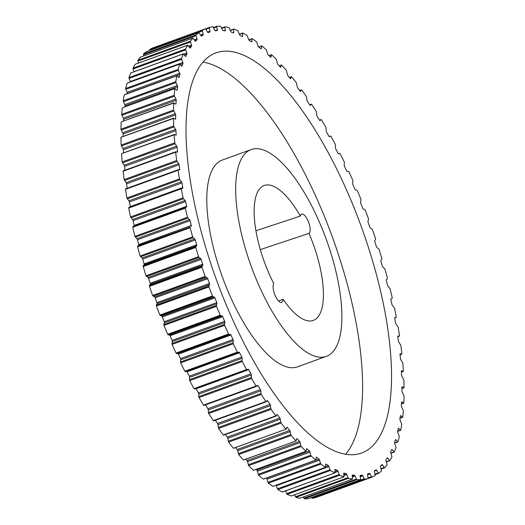 <?xml version="1.0" encoding="UTF-8"?>
<svg xmlns="http://www.w3.org/2000/svg" width="525" height="525" viewBox="0 0 525 525"><rect width="100%" height="100%" fill="white"/><g stroke="black" fill="none" stroke-linecap="round" stroke-linejoin="round"><path stroke-width="0.79" d="M233.638 448.173L286.105 429.188L286.755 427.37A1.116 0.407 -110 0 1 286.88 427.212A1.116 0.407 -110 0 1 287.26 427.429L286.663 427.645M243.659 459.913L296.126 440.928L296.651 438.841A1.116 0.407 -110 0 1 296.789 438.637A1.116 0.407 -110 0 1 297.13 438.795L296.625 438.979M253.627 470.229L306.095 451.244L306.488 448.901A1.116 0.407 -110 0 1 306.639 448.639A1.116 0.407 -110 0 1 306.928 448.75L306.488 448.908M263.465 479.043L315.932 460.058L316.194 457.472A1.116 0.407 -110 0 1 316.234 457.268A1.116 0.407 -110 0 1 316.352 457.137A1.116 0.407 -110 0 1 316.595 457.209L316.207 457.354M273.098 486.288L325.566 467.303L325.69 464.481A1.116 0.407 -110 0 1 325.73 464.212A1.116 0.407 -110 0 1 325.848 464.08A1.116 0.407 -110 0 1 326.045 464.12L325.723 464.238M282.457 491.912L334.924 472.92L334.904 469.882A1.116 0.407 -110 0 1 334.943 469.534A1.116 0.407 -110 0 1 335.055 469.409A1.116 0.407 -110 0 1 335.213 469.422L334.95 469.521M291.447 495.895L343.928 476.871L343.763 473.635A1.116 0.407 -110 0 1 343.796 473.209A1.116 0.407 -110 0 1 343.914 473.077A1.116 0.407 -110 0 1 344.026 473.077L343.829 473.15M300.018 498.173L352.518 479.122L352.209 475.702A1.116 0.407 -110 0 1 352.229 475.197A1.116 0.407 -110 0 1 352.347 475.066A1.116 0.407 -110 0 1 352.419 475.059L352.288 475.105M308.103 498.724L360.623 479.66L360.17 476.083A1.116 0.407 -110 0 1 360.176 475.486A1.116 0.407 -110 0 1 360.294 475.355A1.116 0.407 -110 0 1 360.327 475.348L360.262 475.368M315.643 497.556L368.189 478.478L367.585 474.758A1.116 0.407 -110 0 1 367.579 474.075A1.116 0.407 -110 0 1 367.697 473.944L369.449 473.327A1.116 0.407 -110 0 1 370.059 473.891L367.592 474.784M368.274 477.901L371.523 476.72L371.982 477.14A239.164 86.618 70 0 0 375.165 475.578L374.404 471.745A1.116 0.407 -110 0 1 374.377 470.971A1.116 0.407 -110 0 1 374.463 470.853L376.058 469.822A1.116 0.407 -110 0 1 376.084 469.803A1.116 0.407 -110 0 1 376.655 470.288L374.338 471.128M375.014 474.127L378.171 472.979L378.623 473.327A239.164 86.618 70 0 0 381.491 470.977L380.572 467.073A1.116 0.407 -110 0 1 380.513 466.207A1.116 0.407 -110 0 1 380.572 466.115L381.997 464.664A1.116 0.407 -110 0 1 382.056 464.625A1.116 0.407 -110 0 1 382.581 465.038L381.104 465.57M381.045 468.694L384.142 467.572L384.582 467.841A239.164 86.618 70 0 0 387.109 464.723L386.039 460.766A1.116 0.407 -110 0 1 385.954 459.808A1.116 0.407 -110 0 1 385.987 459.749L387.227 457.898A1.116 0.407 -110 0 1 387.312 457.833A1.116 0.407 -110 0 1 387.791 458.167L386.807 458.522M386.321 461.633L389.806 460.714A239.164 86.618 70 0 0 391.985 456.855L390.764 452.878A1.116 0.407 -110 0 1 390.652 451.828A1.116 0.407 -110 0 1 390.659 451.808L391.709 449.577A1.116 0.407 -110 0 1 391.821 449.466A1.116 0.407 -110 0 1 392.247 449.735L391.506 450.004M390.81 453.003L394.262 452.012A239.164 86.618 70 0 0 395.187 449.761A239.164 86.618 70 0 0 396.067 447.431L394.715 443.474A1.116 0.407 -110 0 1 394.557 442.352L395.41 439.753A1.116 0.407 -110 0 1 395.417 439.727A1.116 0.407 -110 0 1 395.535 439.596A1.116 0.407 -110 0 1 395.916 439.812L395.318 440.029M394.544 442.844L397.917 441.794A239.164 86.618 70 0 0 399.341 436.531L397.865 432.613A1.116 0.407 -110 0 1 397.655 431.458L398.298 428.512A1.116 0.407 -110 0 1 398.324 428.433A1.116 0.407 -110 0 1 398.436 428.302A1.116 0.407 -110 0 1 398.77 428.459L398.272 428.643M397.72 431.15L400.746 430.133A239.164 86.618 70 0 0 401.769 424.233L400.175 420.387A1.116 0.407 -110 0 1 399.919 419.206L400.352 415.931A1.116 0.407 -110 0 1 400.385 415.793A1.116 0.407 -110 0 1 400.503 415.662A1.116 0.407 -110 0 1 400.792 415.774L400.352 415.938M400.063 418.097L402.714 417.126A239.164 86.618 70 0 0 403.338 410.635L401.645 406.888A1.116 0.407 -110 0 1 401.336 405.687L401.559 402.111A1.116 0.407 -110 0 1 401.599 401.907A1.116 0.407 -110 0 1 401.71 401.776A1.116 0.407 -110 0 1 401.953 401.848L401.572 401.992M401.448 403.83L403.817 402.872A239.164 86.618 70 0 0 404.033 395.837L402.248 392.221A1.116 0.407 -110 0 1 401.901 391.007L401.907 387.155A1.116 0.407 -110 0 1 401.947 386.886A1.116 0.407 -110 0 1 402.058 386.754A1.116 0.407 -110 0 1 402.262 386.794L401.933 386.912M401.901 388.447L404.047 387.476A239.164 86.618 70 0 0 403.856 379.949L401.992 376.491A1.116 0.407 -110 0 1 401.599 375.277L401.389 371.175A1.116 0.407 -110 0 1 401.428 370.834A1.116 0.407 -110 0 1 401.546 370.702A1.116 0.407 -110 0 1 401.697 370.716L401.435 370.814M401.435 372.048L403.403 371.057A239.164 86.618 70 0 0 402.8 363.09L400.877 359.815A1.116 0.407 -110 0 1 400.444 358.614L400.017 354.303A1.116 0.407 -110 0 1 400.05 353.876A1.116 0.407 -110 0 1 400.168 353.745A1.116 0.407 -110 0 1 400.28 353.745L400.083 353.817M400.063 354.762L401.881 353.738A239.164 86.618 70 0 0 400.877 345.398L398.908 342.333A1.116 0.407 -110 0 1 398.436 341.145L397.799 336.656A1.116 0.407 -110 0 1 397.825 336.144A1.116 0.407 -110 0 1 397.937 336.013A1.116 0.407 -110 0 1 398.016 336.007L397.878 336.053M399.394 336.151L397.812 336.728L399.394 336.151L399.499 335.652A239.164 86.618 70 0 0 398.101 327.003L396.099 324.168A1.116 0.407 -110 0 1 395.594 323.006L394.754 318.367A1.116 0.407 -110 0 1 394.761 317.776A1.116 0.407 -110 0 1 394.879 317.645A1.116 0.407 -110 0 1 394.912 317.632L394.846 317.658M396.185 317.5L394.721 318.032L396.185 317.5L396.277 316.936A239.164 86.618 70 0 0 394.492 308.044L392.47 305.458A1.116 0.407 -110 0 1 391.939 304.336L390.895 299.585A1.116 0.407 -110 0 1 390.889 298.902A1.116 0.407 -110 0 1 391.007 298.771L392.155 298.371L392.234 297.734A239.164 86.618 70 0 0 390.075 288.665L388.06 286.355A1.116 0.407 -110 0 1 387.502 285.278L386.269 280.448A1.116 0.407 -110 0 1 386.236 279.674A1.116 0.407 -110 0 1 386.321 279.556L387.365 278.88L387.404 278.191A239.164 86.618 70 0 0 384.891 269.01L382.889 266.995A1.116 0.407 -110 0 1 382.312 265.965L380.894 261.102A1.116 0.407 -110 0 1 380.842 260.236A1.116 0.407 -110 0 1 380.894 260.144L381.872 259.127L381.819 258.457A239.164 86.618 70 0 0 378.978 249.237L377.002 247.524A1.116 0.407 -110 0 1 376.405 246.56L374.817 241.697A1.116 0.407 -110 0 1 374.738 240.732A1.116 0.407 -110 0 1 374.765 240.673L375.605 239.42L375.533 238.685A239.164 86.618 70 0 0 372.376 229.497L370.447 228.099A1.116 0.407 -110 0 1 369.836 227.2L368.091 222.37A1.116 0.407 -110 0 1 367.973 221.32A1.116 0.407 -110 0 1 367.986 221.301L368.583 219.017A239.164 86.618 70 0 0 365.137 209.928L363.267 208.865A1.116 0.407 -110 0 1 362.65 208.044L360.754 203.28A1.116 0.407 -110 0 1 360.596 202.164L361.029 199.605A239.164 86.618 70 0 0 357.315 190.693L356.849 190.116L355.517 189.965A1.116 0.407 -110 0 1 354.9 189.223L352.879 184.57A1.116 0.407 -110 0 1 352.669 183.415L352.925 180.6A239.164 86.618 70 0 0 348.974 171.924L348.508 171.419L347.261 171.544A1.116 0.407 -110 0 1 346.651 170.887L344.505 166.379A1.116 0.407 -110 0 1 344.249 165.198L344.328 162.146A239.164 86.618 70 0 0 340.174 153.779L339.714 153.339L338.566 153.74A1.116 0.407 -110 0 1 337.956 153.175L335.718 148.844A1.116 0.407 -110 0 1 335.409 147.643L335.311 144.388A239.164 86.618 70 0 0 330.986 136.382L330.553 136.008L329.103 136.533L330.553 136.008M260.859 48.622L261.358 48.444A1.116 0.407 -110 0 1 261.207 48.772A1.116 0.407 -110 0 1 260.964 48.7L258.569 46.823A1.116 0.407 -110 0 1 258.221 46.371A1.116 0.407 -110 0 1 257.985 45.793L256.62 41.836A239.164 86.618 70 0 0 252.144 38.653L248.889 39.998M251.278 41.646L251.862 41.436A1.116 0.407 -110 0 1 251.711 41.836A1.116 0.407 -110 0 1 251.508 41.797L249.178 40.313A1.116 0.407 -110 0 1 248.791 39.828A1.116 0.407 -110 0 1 248.588 39.342L247.091 35.431A239.164 86.618 70 0 0 242.753 33.016L239.466 34.46M241.927 36.297L242.655 36.035A1.116 0.407 -110 0 1 242.498 36.507A1.116 0.407 -110 0 1 242.34 36.494L240.096 35.418A1.116 0.407 -110 0 1 239.662 34.913A1.116 0.407 -110 0 1 239.485 34.519L237.884 30.686A239.164 86.618 70 0 0 233.717 29.046L230.455 30.575M232.838 32.629L233.789 32.281A1.116 0.407 -110 0 1 233.638 32.839A1.116 0.407 -110 0 1 233.527 32.839L231.381 32.182A1.116 0.407 -110 0 1 230.902 31.658A1.116 0.407 -110 0 1 230.764 31.356L229.058 27.628A239.164 86.618 70 0 0 225.1 26.788L224.93 27.274L221.839 28.396M223.939 30.719L225.343 30.207A1.116 0.407 -110 0 1 225.205 30.85A1.116 0.407 -110 0 1 225.133 30.857L223.099 30.627A1.116 0.407 -110 0 1 222.587 30.096A1.116 0.407 -110 0 1 222.482 29.886L220.69 26.289A239.164 86.618 70 0 0 216.963 26.25L216.838 26.801L213.682 27.95M215.099 30.667L217.383 29.833A1.116 0.407 -110 0 1 217.258 30.562A1.116 0.407 -110 0 1 217.225 30.568L215.322 30.765A1.116 0.407 -110 0 1 214.771 30.233A1.116 0.407 -110 0 1 214.705 30.109L212.842 26.67A239.164 86.618 70 0 0 209.377 27.438L209.285 28.055L206.049 29.229M207.506 32.051L209.967 31.159A1.116 0.407 -110 0 1 209.862 31.973L208.103 32.589A1.116 0.407 -110 0 1 207.519 32.064A1.116 0.407 -110 0 1 207.493 32.025L205.564 28.777A239.164 86.618 70 0 0 202.394 30.338L202.342 31.014L149.789 50.098L149.835 49.422L202.394 30.338M300.372 216.07A71.774 25.994 -110 0 0 265.059 185.246A71.774 25.994 -110 0 0 273.774 283.553A10.329 3.741 70 0 0 276.137 297.517A10.329 3.741 70 0 0 281.577 302.367A10.329 3.741 70 0 0 283.014 299.217A71.774 25.994 70 0 0 314.035 320.106A71.774 25.994 70 0 0 308.963 233.382A10.329 3.741 70 0 0 308.582 222.167A10.329 3.741 70 0 0 301.672 214.082A10.329 3.741 70 0 0 300.372 216.07L255.97 230.751M251.219 149.546L222.331 160.033A110.02 39.847 70 0 0 239.472 315.243A110.02 39.847 70 0 0 297.445 366.863L326.333 356.37A110.02 39.847 70 0 0 309.192 201.16A110.02 39.847 70 0 0 251.219 149.546A110.02 39.847 70 0 0 268.36 304.756A110.02 39.847 70 0 0 326.333 356.37M249.27 353.187A212.901 77.103 70 0 0 361.449 453.068A212.901 77.103 70 0 0 328.283 152.729A212.901 77.103 70 0 0 216.103 52.848A212.901 77.103 70 0 0 249.27 353.187M345.548 454.296A212.901 77.103 70 0 0 299.394 163.222A212.901 77.103 70 0 0 203.116 62.108M228.211 441.243L280.763 422.159L281.124 423.058L228.572 442.148L227.791 438.309A1.116 0.407 70 0 0 227.325 437.122L279.877 418.038L277.41 414.73A1.116 0.407 -110 0 0 276.977 414.461A1.116 0.407 -110 0 0 276.872 414.566L276.189 416.03L275.776 415.892A239.164 86.618 70 0 1 271.13 409.349L218.577 428.433A239.164 86.618 70 0 0 223.223 434.976L275.776 415.892M223.63 435.113L223.223 434.976M218.577 428.433L217.96 424.699A1.116 0.407 70 0 0 217.527 423.491L215.342 420.269M218.236 427.514L270.795 408.43L271.13 409.349M270.795 408.43L270.513 405.615L217.96 424.699M217.527 423.491L270.08 404.408A1.116 0.407 -110 0 1 270.513 405.615M270.08 404.408L267.645 400.805L266.661 401.159M261.266 394.446L208.714 413.529L208.405 412.604L260.958 393.52L261.266 394.446A239.164 86.618 70 0 0 265.84 401.527L266.208 401.796L267.081 400.536A1.116 0.407 -110 0 1 267.166 400.47A1.116 0.407 -110 0 1 267.645 400.805M266.123 401.796L213.655 420.879L213.288 420.617L265.84 401.527M208.714 413.529A239.164 86.618 70 0 0 213.288 420.617M260.958 393.52L260.82 390.843L208.268 409.927A1.116 0.407 70 0 0 207.874 408.712L205.505 404.873M208.405 412.604L208.268 409.927M207.874 408.712L260.426 389.629A1.116 0.407 -110 0 1 260.82 390.843M260.426 389.629L258.037 385.75L256.567 386.288M251.613 378.466L199.06 397.55L198.785 396.624L251.337 377.541L251.613 378.466A239.164 86.618 70 0 0 256.082 386.039L256.482 386.361L257.453 385.383A1.116 0.407 -110 0 1 257.512 385.343A1.116 0.407 -110 0 1 258.037 385.75M256.43 386.361L203.923 405.444L203.523 405.123L256.082 386.039M199.06 397.55A239.164 86.618 70 0 0 203.523 405.123M251.337 377.541L251.344 375.021L198.791 394.104A1.116 0.407 70 0 0 198.437 392.89L196.114 388.776A1.116 0.407 70 0 0 195.897 388.467M198.785 396.624L198.791 394.104M198.437 392.89L250.989 373.807A1.116 0.407 -110 0 1 251.344 375.021M250.989 373.807L248.666 369.692L196.114 388.776M242.242 361.528L189.689 380.612L189.446 379.693L241.999 360.609L242.242 361.528A239.164 86.618 70 0 0 246.566 369.528L246.999 369.908L248.069 369.219A1.116 0.407 -110 0 1 248.095 369.206A1.116 0.407 -110 0 1 248.666 369.692M246.98 369.915L194.473 388.986L194.014 388.618L246.566 369.528M246.999 369.908L194.447 388.992M189.689 380.612A239.164 86.618 70 0 0 194.014 388.618M241.999 360.609L242.15 358.273L189.591 377.357A1.116 0.407 70 0 0 189.282 376.156L187.044 371.825A1.116 0.407 70 0 0 186.434 371.26L185.286 371.661L184.826 371.221L237.379 352.137L237.845 352.577L185.286 371.661M189.446 379.693L189.591 377.357M189.282 376.156L241.841 357.066A1.116 0.407 -110 0 1 242.15 358.273M241.841 357.066L239.597 352.741L187.044 371.825M186.434 371.26L238.987 352.177A1.116 0.407 -110 0 1 239.597 352.741M238.987 352.177L237.845 352.577M180.672 362.854L180.469 361.948L233.021 342.858L233.225 343.763L180.672 362.854A239.164 86.618 70 0 0 184.826 371.221M233.225 343.763A239.164 86.618 70 0 0 237.379 352.137M233.021 342.858L233.303 340.718L180.751 359.802A1.116 0.407 70 0 0 180.495 358.621L178.349 354.113A1.116 0.407 70 0 0 177.739 353.456L176.492 353.581L176.026 353.076L228.578 333.992L229.044 334.497L176.492 353.581M180.469 361.948L180.751 359.802M180.495 358.621L233.048 339.537A1.116 0.407 -110 0 1 233.303 340.718M233.048 339.537L230.908 335.029L178.349 354.113M177.739 353.456L230.291 334.373A1.116 0.407 -110 0 1 230.908 335.029M230.291 334.373L229.044 334.497M172.075 344.4L171.911 343.514L224.464 324.43L224.628 325.316L172.075 344.4A239.164 86.618 70 0 0 176.026 353.076M224.628 325.316A239.164 86.618 70 0 0 228.578 333.992M224.464 324.43L224.89 322.501L172.331 341.585A1.116 0.407 70 0 0 172.121 340.43L170.1 335.777A1.116 0.407 70 0 0 169.483 335.035L168.151 334.884L167.685 334.307L220.238 315.223L220.71 315.801L168.151 334.884M171.911 343.514L172.331 341.585M172.121 340.43L224.68 321.346A1.116 0.407 -110 0 1 224.89 322.501M224.68 321.346L222.652 316.693L170.1 335.777M169.483 335.035L222.036 315.952A1.116 0.407 -110 0 1 222.652 316.693M222.036 315.952L220.71 315.801M163.971 325.395L163.846 324.535L216.398 305.452L216.523 306.311L163.971 325.395A239.164 86.618 70 0 0 167.685 334.307M216.523 306.311A239.164 86.618 70 0 0 220.238 315.223M216.398 305.452L216.956 303.752L164.404 322.836A1.116 0.407 70 0 0 164.246 321.72L162.35 316.956A1.116 0.407 70 0 0 161.733 316.135L159.862 315.072L212.415 295.988L212.887 296.618L160.328 315.709M163.846 324.535L164.404 322.836M164.246 321.72L216.799 302.63A1.116 0.407 -110 0 1 216.956 303.752M216.799 302.63L214.902 297.872L162.35 316.956M161.733 316.135L214.292 297.052A1.116 0.407 -110 0 1 214.902 297.872M214.292 297.052L212.887 296.618M156.417 305.983L156.325 305.163L208.884 286.072L208.97 286.899L156.417 305.983A239.164 86.618 70 0 0 159.862 315.072M208.97 286.899A239.164 86.618 70 0 0 212.415 295.988M208.884 286.072L209.567 284.616L157.014 303.699A1.116 0.407 70 0 0 156.909 302.63L155.164 297.8A1.116 0.407 70 0 0 154.553 296.901L152.624 295.503L205.177 276.419L205.643 277.115L153.09 296.198M156.325 305.163L157.014 303.699M156.909 302.63L209.462 283.539A1.116 0.407 -110 0 1 209.567 284.616M209.462 283.539L207.716 278.709L155.164 297.8M154.553 296.901L207.113 277.81A1.116 0.407 -110 0 1 207.716 278.709M207.113 277.81L205.643 277.115M149.468 286.315L149.422 285.534L201.974 266.444L202.02 267.232L149.468 286.315A239.164 86.618 70 0 0 152.624 295.503M202.02 267.232A239.164 86.618 70 0 0 205.177 276.419M201.974 266.444L202.788 265.243L150.235 284.327A1.116 0.407 70 0 0 150.183 283.303L148.595 278.44A1.116 0.407 70 0 0 147.998 277.476L146.022 275.763L198.575 256.673L199.027 257.421L146.475 276.504M149.422 285.534L150.235 284.327M150.183 283.303L202.735 264.219A1.116 0.407 -110 0 1 202.788 265.243M202.735 264.219L201.147 259.357L148.595 278.44M147.998 277.476L200.55 258.385A1.116 0.407 -110 0 1 201.147 259.357M200.55 258.385L199.027 257.421M143.181 266.543L143.174 265.801L195.727 246.717L195.733 247.452L143.181 266.543A239.164 86.618 70 0 0 146.022 275.763M195.733 247.452A239.164 86.618 70 0 0 198.575 256.673M195.727 246.717L196.658 245.772L144.106 264.856A1.116 0.407 70 0 0 144.106 263.898L142.688 259.035A1.116 0.407 70 0 0 142.111 258.005L140.109 255.99L192.662 236.9L193.102 237.687L140.549 256.777M143.174 265.801L144.106 264.856M144.106 263.898L196.658 244.808A1.116 0.407 -110 0 1 196.658 245.772M196.658 244.808L195.248 239.945L142.688 259.035M142.111 258.005L194.663 238.921A1.116 0.407 -110 0 1 195.248 239.945M194.663 238.921L193.102 237.687M137.596 246.809L137.635 246.12L190.188 227.036L190.148 227.719L137.596 246.809A239.164 86.618 70 0 0 140.109 255.99M190.148 227.719A239.164 86.618 70 0 0 192.662 236.9M190.188 227.036L138.679 245.444A1.116 0.407 70 0 0 138.731 244.552L137.498 239.722A1.116 0.407 70 0 0 136.94 238.645L134.925 236.335L187.477 217.252L187.898 218.078L135.345 237.162M137.635 246.12L138.679 245.444M138.731 244.552L191.284 225.461A1.116 0.407 -110 0 1 191.231 226.354M191.284 225.461L190.057 220.638L137.498 239.722M136.94 238.645L189.492 219.562A1.116 0.407 -110 0 1 190.057 220.638M189.492 219.562L187.898 218.078M132.766 227.266L132.845 226.636L185.397 207.546L185.325 208.176L132.766 227.266A239.164 86.618 70 0 0 134.925 236.335M185.325 208.176A239.164 86.618 70 0 0 187.477 217.252M132.845 226.636L186.546 207.145A1.116 0.407 -110 0 0 186.657 206.325L185.614 201.58L133.061 220.664A1.116 0.407 70 0 0 132.53 219.542L130.508 216.956L183.061 197.873L183.468 198.732L130.915 217.816M134.046 226.196A1.116 0.407 70 0 0 134.105 225.415L133.061 220.664M132.53 219.542L185.082 200.452A1.116 0.407 -110 0 1 185.614 201.58M185.082 200.452L183.468 198.732M130.279 206.968A1.116 0.407 70 0 0 130.246 206.633L182.798 187.543A1.116 0.407 -110 0 1 182.674 188.272A1.116 0.407 -110 0 1 182.641 188.278L128.723 208.064A239.164 86.618 70 0 0 130.508 216.956M181.282 188.974A239.164 86.618 70 0 0 183.061 197.873M128.723 208.064L128.815 207.5L181.348 188.423L128.815 207.5M130.246 206.633L129.406 201.994A1.116 0.407 70 0 0 128.901 200.832L126.899 197.997L179.452 178.913L179.839 179.799L127.28 198.883M182.798 187.543L181.958 182.903L129.406 201.994M128.901 200.832L181.453 181.748A1.116 0.407 -110 0 1 181.958 182.903M181.453 181.748L179.839 179.799M178.343 169.772L179.753 169.26A1.116 0.407 -110 0 1 179.616 169.903A1.116 0.407 -110 0 1 179.543 169.91L178.159 169.765L178.054 170.264L125.501 189.348A239.164 86.618 70 0 0 126.899 197.997M178.054 170.264A239.164 86.618 70 0 0 179.452 178.913M125.501 189.348L125.606 188.849L178.113 169.792M127.188 188.272L126.564 183.855A1.116 0.407 70 0 0 126.092 182.667L124.123 179.602L176.676 160.519L177.037 161.424L124.478 180.508M179.753 169.26L179.117 164.771L126.564 183.855M126.092 182.667L178.644 163.583A1.116 0.407 -110 0 1 179.117 164.771M178.644 163.583L177.037 161.424M176.584 151.961L177.535 151.613A1.116 0.407 -110 0 1 177.384 152.171A1.116 0.407 -110 0 1 177.273 152.171L175.783 151.738L175.672 152.178L123.119 171.262L123.231 170.828L175.718 151.797M227.325 437.122L225.389 434.529M279.877 418.038A1.116 0.407 -110 0 1 280.35 419.226L227.791 438.309M280.763 422.159L280.35 419.226M228.572 442.148A239.164 86.618 70 0 0 233.257 448.101M281.124 423.058A239.164 86.618 70 0 0 285.81 429.017M238.238 453.685L290.791 434.602L291.185 435.481L238.626 454.565L237.687 450.653A1.116 0.407 70 0 0 237.188 449.492L235.561 447.543M237.188 449.492L289.741 430.408L287.26 427.429M289.741 430.408A1.116 0.407 -110 0 1 290.246 431.57L237.687 450.653M290.791 434.602L290.246 431.57M238.626 454.565A239.164 86.618 70 0 0 243.311 459.88M291.185 435.481A239.164 86.618 70 0 0 295.864 440.797M248.253 464.743L300.812 445.659L301.219 446.506L248.666 465.596L247.577 461.639A1.116 0.407 70 0 0 247.039 460.51L245.812 459.198M247.039 460.51L299.598 441.427L297.13 438.795M299.598 441.427A1.116 0.407 -110 0 1 300.129 442.549L247.577 461.639M300.812 445.659L300.129 442.549M248.666 465.596A239.164 86.618 70 0 0 253.312 470.236M301.219 446.506A239.164 86.618 70 0 0 305.872 451.152M258.182 474.331L310.734 455.247L311.161 456.067L258.608 475.151L257.375 471.181A1.116 0.407 70 0 0 256.817 470.098L256.075 469.409M256.817 470.098L309.369 451.014L306.928 448.75M309.369 451.014A1.116 0.407 -110 0 1 309.927 452.091L257.375 471.181M310.734 455.247L309.927 452.091M258.608 475.151A239.164 86.618 70 0 0 263.189 479.082M311.161 456.067A239.164 86.618 70 0 0 315.742 459.992M267.934 482.383L320.493 463.299L320.933 464.074L268.38 483.164L267.015 479.207A1.116 0.407 70 0 0 266.431 478.177L266.306 478.078M266.431 478.177L318.983 459.093L316.595 457.209M318.983 459.093A1.116 0.407 -110 0 1 319.567 460.123L267.015 479.207M320.493 463.299L319.567 460.123M268.38 483.164A239.164 86.618 70 0 0 272.856 486.347M320.933 464.074A239.164 86.618 70 0 0 325.408 467.263M325.684 466.581L328.374 465.603L326.045 464.12M328.374 465.603A1.116 0.407 -110 0 1 328.972 466.567L276.412 485.658A1.116 0.407 70 0 0 276.235 485.218M330.008 469.75L330.461 470.479L277.909 489.569L277.449 488.834L330.008 469.75L328.972 466.567M277.449 488.834L276.412 485.658M277.909 489.569A239.164 86.618 70 0 0 282.247 491.984M330.461 470.479A239.164 86.618 70 0 0 334.799 472.9M334.976 471.398L337.457 470.498L335.213 469.422M337.457 470.498A1.116 0.407 -110 0 1 338.067 471.391L335.035 472.493M339.209 474.554L339.675 475.23L287.116 494.314L286.657 493.638L339.209 474.554L338.067 471.391M286.657 493.638L285.633 490.816M287.116 494.314A239.164 86.618 70 0 0 291.283 495.954M339.675 475.23A239.164 86.618 70 0 0 343.836 476.864M343.855 474.574L346.172 473.734L344.026 473.077M346.172 473.734A1.116 0.407 -110 0 1 346.789 474.554L343.954 475.584M348.029 477.665L348.495 478.288L295.942 497.372L295.47 496.748L348.029 477.665L346.789 474.554M295.47 496.748L294.676 494.753M295.942 497.372A239.164 86.618 70 0 0 299.9 498.212M348.495 478.288A239.164 86.618 70 0 0 352.459 479.128M352.262 476.083L354.454 475.289L352.419 475.059M354.454 475.289A1.116 0.407 -110 0 1 355.071 476.031L352.393 477.002M356.396 479.069L356.862 479.627L304.31 498.711L303.837 498.153L356.396 479.069L355.071 476.031M303.837 498.153L303.332 496.985M304.31 498.711A239.164 86.618 70 0 0 308.037 498.75M356.862 479.627A239.164 86.618 70 0 0 360.59 479.666M360.143 475.913L362.23 475.151L360.327 475.348M362.23 475.151A1.116 0.407 -110 0 1 362.847 475.808L360.288 476.739M364.245 478.754L364.717 479.246L312.158 498.33L311.692 497.838L364.245 478.754L362.847 475.808M311.692 497.838L311.528 497.49M312.158 498.33A239.164 86.618 70 0 0 315.623 497.562L368.189 478.478A239.164 86.618 70 0 1 364.717 479.246M371.523 476.72L370.059 473.891M371.976 477.146L319.325 496.223M371.982 477.14L319.43 496.23M378.171 472.979L376.655 470.288M384.142 467.572L382.581 465.038M389.386 460.523L387.791 458.167M393.862 451.9L392.247 449.735M397.537 441.755L395.916 439.812M400.385 430.178L398.77 428.459M402.386 417.257L400.792 415.774M403.522 403.082L401.953 401.848M403.784 387.765L402.262 386.794M403.167 371.418L401.697 370.716M401.684 354.172L400.28 353.745M399.341 336.158L398.016 336.007M396.158 317.507L394.912 317.632M329.424 136.717L329.483 136.69A1.116 0.407 -110 0 1 329.457 136.71L330.527 136.014M329.457 136.71A1.116 0.407 -110 0 1 328.886 136.224L326.563 132.11A1.116 0.407 -110 0 1 326.209 130.896L325.94 127.45A239.164 86.618 70 0 0 321.477 119.877L321.077 119.556L319.502 120.14L321.077 119.556M319.968 120.579L321.031 119.588M320.099 120.533A1.116 0.407 -110 0 1 320.04 120.573A1.116 0.407 -110 0 1 319.515 120.159L317.126 116.287A1.116 0.407 -110 0 1 316.733 115.073L316.286 111.471A239.164 86.618 70 0 0 311.712 104.383L309.671 104.757M310.275 105.446L311.286 104.173M310.472 105.374A1.116 0.407 -110 0 1 310.387 105.446A1.116 0.407 -110 0 1 309.914 105.112L307.473 101.509A1.116 0.407 -110 0 1 307.04 100.301L306.423 96.567A239.164 86.618 70 0 0 301.777 90.024L299.644 90.51M300.425 91.442L301.37 89.887M300.681 91.343A1.116 0.407 -110 0 1 300.576 91.455A1.116 0.407 -110 0 1 300.142 91.179L297.675 87.878A1.116 0.407 -110 0 1 297.209 86.691L296.428 82.852A239.164 86.618 70 0 0 291.743 76.899L289.492 77.523M290.476 78.658L291.355 76.847M290.798 78.547A1.116 0.407 -110 0 1 290.673 78.698A1.116 0.407 -110 0 1 290.292 78.487L287.812 75.508A1.116 0.407 -110 0 1 287.313 74.347L286.374 70.435A239.164 86.618 70 0 0 281.689 65.12L279.274 65.888M280.521 67.207L281.321 65.146M280.901 67.069A1.116 0.407 -110 0 1 280.763 67.279A1.116 0.407 -110 0 1 280.429 67.121L277.961 64.49A1.116 0.407 -110 0 1 277.423 63.361L276.334 59.404A239.164 86.618 70 0 0 271.688 54.764L269.049 55.703M271.064 57.015A1.116 0.407 -110 0 1 270.913 57.278A1.116 0.407 -110 0 1 270.624 57.166L271.064 57.015L271.346 54.869M258.694 46.922L261.811 45.918A239.164 86.618 70 0 1 266.392 49.849L267.625 53.819A1.116 0.407 -110 0 0 268.183 54.902L270.624 57.166M261.621 45.859L258.871 47.06M261.358 48.444L261.502 46.108M251.862 41.436L251.869 38.916M242.655 36.035L242.517 33.351M233.789 32.281L233.513 29.466M225.343 30.207L224.93 27.274M217.383 29.833L216.838 26.801M209.967 31.159L209.285 28.055M149.835 49.422A239.164 86.618 70 0 1 153.011 47.86L205.57 28.77L153.024 47.854M200.602 35.09L203.149 34.164L202.342 31.014M203.149 34.164A1.116 0.407 -110 0 1 203.096 35.057L201.023 35.812M201.436 36.12L203.096 35.057M201.495 36.094A1.116 0.407 -110 0 1 201.469 36.107A1.116 0.407 -110 0 1 200.898 35.628L198.929 32.583A239.164 86.618 70 0 0 196.068 34.939L196.061 35.661L143.502 54.751L143.509 54.022L196.068 34.939M146.403 51.653L198.955 32.57L146.436 51.647M146.377 51.673A239.164 86.618 70 0 0 143.509 54.022M143.837 55.899L143.502 54.751M194.316 39.808L196.98 38.843L196.061 35.661M196.98 38.843A1.116 0.407 -110 0 1 196.98 39.802L194.801 40.596M195.425 41.298L196.98 39.802M195.556 41.252A1.116 0.407 -110 0 1 195.497 41.285A1.116 0.407 -110 0 1 194.978 40.878L192.97 38.076A239.164 86.618 70 0 0 190.444 41.193L190.477 41.967L137.924 61.051L137.891 60.277L190.444 41.193M192.97 38.076L140.529 57.12M140.418 57.159A239.164 86.618 70 0 0 137.891 60.277M138.567 63.026L137.924 61.051M188.698 46.167L191.513 45.15L190.477 41.967M191.513 45.15A1.116 0.407 -110 0 1 191.566 46.167L189.262 47.007M190.129 48.083L191.566 46.167M190.326 48.011A1.116 0.407 -110 0 1 190.24 48.083A1.116 0.407 -110 0 1 189.761 47.749L187.747 45.196A239.164 86.618 70 0 0 185.574 49.061L185.647 49.875L133.094 68.959L133.015 68.145L185.574 49.061M187.747 45.196L135.352 64.227M135.194 64.286A239.164 86.618 70 0 0 133.015 68.145M134.085 71.708L133.094 68.959M183.776 54.128L186.788 53.032L185.647 49.875M186.788 53.032A1.116 0.407 -110 0 1 186.893 54.108L184.433 55M185.588 56.431L186.893 54.108M185.843 56.339A1.116 0.407 -110 0 1 185.738 56.451A1.116 0.407 -110 0 1 185.305 56.175L183.291 53.904A239.164 86.618 70 0 0 181.486 58.478L181.598 59.332L129.045 78.415L128.933 77.569L181.486 58.478M183.291 53.904L130.942 72.916M130.738 72.988A239.164 86.618 70 0 0 128.933 77.569M130.41 81.907A1.116 0.407 70 0 0 130.285 81.526L129.045 78.415M130.285 81.526L182.838 62.442L181.598 59.332M182.838 62.442A1.116 0.407 -110 0 1 182.995 63.564L180.331 64.529M181.827 66.275L182.995 63.564M182.142 66.163A1.116 0.407 -110 0 1 182.018 66.314A1.116 0.407 -110 0 1 181.637 66.104L179.635 64.122A239.164 86.618 70 0 0 178.211 69.379L178.369 70.258L125.816 89.348L125.659 88.469L178.211 69.379M179.635 64.122L127.332 83.121M127.083 83.206A239.164 86.618 70 0 0 125.659 88.469M127.332 93.621L127.345 93.542A1.116 0.407 70 0 0 127.135 92.387L125.816 89.348M127.135 92.387L179.694 73.297L178.369 70.258M179.694 73.297A1.116 0.407 -110 0 1 179.904 74.458L127.345 93.542M178.881 77.543L179.904 74.458M179.255 77.405A1.116 0.407 -110 0 1 179.117 77.615A1.116 0.407 -110 0 1 178.782 77.451L176.813 75.784A239.164 86.618 70 0 0 175.783 81.677L175.98 82.582L123.421 101.666L123.231 100.767L175.783 81.677M176.813 75.784L124.55 94.756M124.254 94.868A239.164 86.618 70 0 0 123.231 100.767M124.957 106.732L125.081 105.794A1.116 0.407 70 0 0 124.825 104.613L123.421 101.666M124.825 104.613L177.378 85.522L175.98 82.582M177.378 85.522A1.116 0.407 -110 0 1 177.634 86.71L125.081 105.794M177.201 89.985A1.116 0.407 -110 0 1 177.05 90.254A1.116 0.407 -110 0 1 176.761 90.136L177.201 89.985L177.634 86.71M174.95 88.574L122.286 107.874L174.95 88.574L176.761 90.136M122.286 107.874A239.164 86.618 70 0 0 121.662 114.365L174.215 95.281L174.444 96.193L121.892 115.283L121.662 114.365M174.838 88.784A239.164 86.618 70 0 0 174.215 95.281M123.559 121.045L123.664 119.313A1.116 0.407 70 0 0 123.355 118.112L121.892 115.283M123.355 118.112L175.908 99.022L174.444 96.193M175.908 99.022A1.116 0.407 -110 0 1 176.216 100.229L123.664 119.313M175.501 103.983L175.993 103.806L176.216 100.229M175.993 103.806A1.116 0.407 -110 0 1 175.842 104.134A1.116 0.407 -110 0 1 175.599 104.062L173.736 103.044A239.164 86.618 70 0 0 173.519 110.079L173.782 111.005L121.229 130.088L120.967 129.163L173.519 110.079M173.736 103.044L121.295 121.866L173.854 102.782M121.183 122.128A239.164 86.618 70 0 0 120.967 129.163M123.099 136.467L123.099 133.993A1.116 0.407 70 0 0 122.752 132.779L121.229 130.088M122.752 132.779L175.304 113.695L173.782 111.005M175.304 113.695A1.116 0.407 -110 0 1 175.658 114.909L123.099 133.993M175.061 118.972L175.652 118.762L175.658 114.909M175.652 118.762A1.116 0.407 -110 0 1 175.494 119.162A1.116 0.407 -110 0 1 175.291 119.123L173.775 118.151L173.506 118.44A239.164 86.618 70 0 0 173.696 125.967L173.998 126.893L121.439 145.976L121.144 145.051L173.696 125.967M173.506 118.44L121.216 137.235M120.953 137.524A239.164 86.618 70 0 0 121.144 145.051M123.565 152.9L123.401 149.723A1.116 0.407 70 0 0 123.007 148.509L121.439 145.976M123.007 148.509L175.56 129.426L173.998 126.893M175.56 129.426A1.116 0.407 -110 0 1 175.954 130.64L123.401 149.723M175.442 134.997L176.164 134.735L175.954 130.64M176.164 134.735A1.116 0.407 -110 0 1 176.006 135.214A1.116 0.407 -110 0 1 175.855 135.194L174.385 134.498L174.156 134.859A239.164 86.618 70 0 0 174.753 142.826L175.081 143.745L122.528 162.829L122.2 161.91L174.753 142.826M174.156 134.859L121.833 153.582M121.597 153.943A239.164 86.618 70 0 0 122.2 161.91M124.93 170.205L124.556 166.386A1.116 0.407 70 0 0 124.123 165.185L122.528 162.829M124.123 165.185L176.676 146.101L175.081 143.745M176.676 146.101A1.116 0.407 -110 0 1 177.109 147.302L124.556 166.386M177.535 151.613L177.109 147.302M260.341 249.578L308.963 233.382M283.014 299.217L278.644 301.074M175.672 152.178A239.164 86.618 70 0 0 176.676 160.519M123.119 171.262A239.164 86.618 70 0 0 124.123 179.602M390.954 298.804L392.155 298.371L390.954 298.804M134.105 225.415L186.657 206.325M277.41 414.73L276.668 414.999M367.631 473.983L369.449 473.327M378.564 473.353L375.132 474.6L378.597 473.347M384.471 467.88L381.157 469.087L384.53 467.873M389.648 460.773L386.42 461.947M230.337 30.279L233.553 29.105M225.035 26.795L221.668 28.015L224.982 26.828M213.478 27.517L216.897 26.276M209.37 27.438L205.675 28.777L209.357 27.444M233.553 448.271L286.105 429.188M243.574 460.012L296.126 440.928M253.542 470.328L306.095 451.244M263.379 479.141L315.932 460.058M273.013 486.386L325.566 467.303M282.371 492.004L334.924 472.92M291.375 495.954L343.928 476.871M299.965 498.205L352.518 479.122M308.07 498.743L360.623 479.66M394.59 443.093L397.825 441.919M397.668 431.379L400.634 430.303M400.043 418.267L402.603 417.342M401.441 403.955L403.705 403.134M401.901 388.533L403.928 387.791M401.435 372.1L403.285 371.431M400.07 354.795L401.769 354.172M223.552 435.192L276.104 416.108M213.655 420.879L266.208 401.796M203.923 405.444L256.482 386.361M125.606 188.849L178.159 169.765M123.231 170.828L175.783 151.738M386.433 461.974L389.74 460.773M390.915 453.292L394.183 452.104M309.658 104.731L311.345 104.121M299.611 90.471L301.448 89.808M289.439 77.457L291.447 76.729M279.188 65.802L281.426 64.988M268.925 55.591L271.458 54.672M248.765 39.782L251.987 38.614M239.367 34.184L242.629 32.996M230.324 30.247L233.625 29.046M213.472 27.51L216.93 26.257M140.47 57.127L193.023 38.043M135.26 64.227L187.812 45.137M130.817 72.896L183.369 53.812M127.175 83.081L179.734 63.997M124.366 94.697L176.918 75.613M121.072 137.209L173.624 118.118M121.715 153.569L174.267 134.485"/></g></svg>
